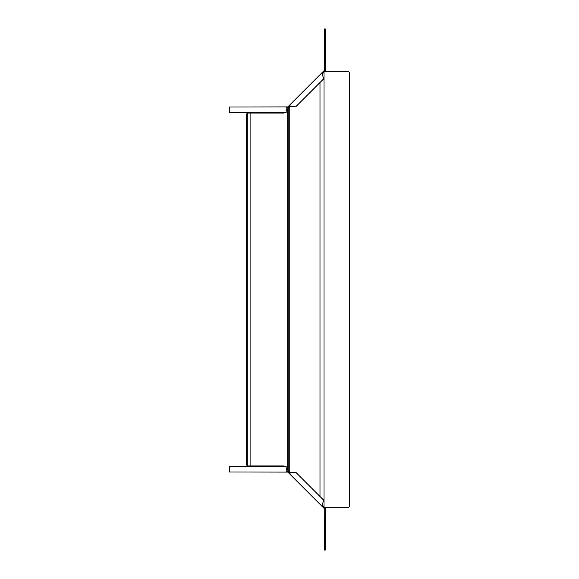 <?xml version="1.0" encoding="UTF-8"?>
<svg xmlns="http://www.w3.org/2000/svg" width="579" height="579" viewBox="0 0 579 579"><rect width="100%" height="100%" fill="white"/><g stroke="black" fill="none" stroke-linecap="round" stroke-linejoin="round"><path stroke-width="0.87" d="M248.029 465.878L247.262 465.574A2.207 2.207 0 0 1 246.249 463.714L246.249 115.286A2.207 2.207 0 0 1 247.262 113.426L247.262 465.574M248.029 113.122L247.262 113.426M290.448 106.073L287.698 108.83L287.698 470.17L289.232 471.704L289.232 107.296M290.448 472.927L289.232 471.704M319.992 496.485L319.992 82.515M286.156 110.451L287.698 108.83M284.079 112.529L283.529 113.079L248.456 113.079M250.873 113.079L250.873 465.921L248.456 465.921M284.079 466.471L283.529 465.921L250.873 465.921M287.698 470.17L286.156 468.549M324.037 71.962L324.037 507.038M324.681 507.682L347.371 507.682A2.207 2.207 0 0 0 349.578 505.474L349.578 73.526A2.207 2.207 0 0 0 347.371 71.318L324.681 71.318M286.156 107.926L288.074 107.926L289.609 106.391L295.681 106.825L323.379 79.12L322.3 72.404L324.226 70.479L324.877 71.13L325.253 70.754L324.226 70.479M288.451 107.549L287.799 106.898L229.422 107.006L229.422 112.529L286.156 112.529L286.156 107.006M287.799 106.898L288.957 105.74L292.323 106.283M322.843 75.762L322.952 73.055L322.3 72.404L288.957 105.74L289.609 106.391M322.952 73.055L324.877 71.13M287.539 107.926L287.539 107.006M324.334 70.37L324.334 28.95L325.253 28.95L325.253 70.754M324.226 508.521L324.334 550.05L325.253 550.05L325.253 508.246L322.952 505.945L322.3 506.596L324.226 508.521L324.877 507.87M322.3 506.596L288.957 473.26L295.681 472.174L323.379 499.88L322.3 506.596M286.156 471.074L288.074 471.074L288.451 471.451L287.799 472.102L288.957 473.26L289.609 472.609L292.323 472.717M287.799 472.102L229.422 471.994L229.422 466.471L286.156 466.471L286.156 471.994M288.451 471.451L289.609 472.609M322.843 503.238L322.952 505.945M287.539 471.074L287.539 471.994M325.253 508.246L324.334 508.63M288.19 470.944L288.19 108.056M323.4 71.297L324.052 71.948M289.276 106.731L288.624 106.08M323.4 507.703L324.052 507.052M289.276 472.269L288.624 472.92"/></g></svg>
